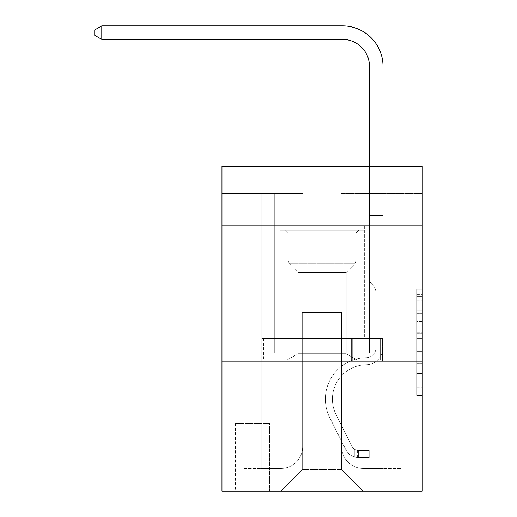 <?xml version="1.0" encoding="UTF-8"?>
<svg xmlns="http://www.w3.org/2000/svg" width="517" height="517" viewBox="0 0 517 517"><rect width="100%" height="100%" fill="white"/><g stroke="black" fill="none" stroke-linecap="round" stroke-linejoin="round"><path stroke-width="0.39" stroke-dasharray="2.58 1.94" d="M416.851 321.555L416.851 338.557L422.26 338.557L422.26 390.102L422.26 294.451L422.26 338.557L416.851 338.557L416.851 292.855L416.851 395.415L416.851 289.139L416.851 387.976L422.26 387.976L416.851 387.976L422.26 387.976L416.851 387.976L416.851 370.973L416.851 395.415L422.26 395.415L422.26 289.139L422.26 387.711L422.26 345.996L416.851 345.996L422.26 345.996L422.26 370.973L422.26 296.577L416.851 296.577L422.26 296.577L422.26 395.415L422.26 294.451L422.26 395.415L416.851 395.415L416.851 289.139L422.26 289.139L422.26 294.451L422.26 289.139L422.26 294.451L422.26 289.139L422.26 292.855L422.26 289.139L416.851 289.139L416.851 296.577L422.26 296.577L416.851 296.577L416.851 321.555L422.26 321.555M364.336 225.884L364.336 338.486L279.884 338.486L364.336 338.486L279.884 338.486L364.336 338.486L364.336 225.884L279.884 225.884L279.884 338.486L279.884 225.884L364.336 225.884M270.139 423.481L235.493 423.481L270.139 423.481L270.139 491.15L235.493 491.15L270.139 491.15M235.493 423.481L235.493 491.15M422.26 332.179L422.26 326.867L422.26 332.179L416.851 332.179L416.851 310.788L416.851 373.759L416.851 357.951L422.26 357.951L416.851 357.951L416.851 395.415L422.26 395.415L416.851 395.415L422.26 395.415L416.851 395.415L416.851 289.139L422.26 289.139L416.851 289.139L422.26 289.139L416.851 289.139L416.851 332.179L422.26 332.179M422.26 361.221L422.26 491.15L221.961 491.15L221.961 361.221L422.26 361.221L422.26 166.332L341.058 166.332L422.26 166.332L422.26 193.403L422.26 166.332L221.961 166.332L303.162 166.332L221.961 166.332L221.961 193.403L303.162 193.403L221.961 193.403L221.961 166.332L221.961 225.884L422.26 225.884L221.961 225.884L221.961 361.221L422.26 361.221L221.961 361.221M261.208 193.403L261.208 468.415L280.964 468.415A21.656 21.656 0 0 0 302.619 446.759L302.619 312.501L302.619 469.494L302.619 312.501L302.619 469.494L302.619 312.501L341.601 312.501L341.601 446.759A21.656 21.656 0 0 0 363.251 468.415L383.013 468.415L383.013 193.403L383.013 468.415L383.013 193.403L383.013 468.415L383.013 193.403L383.013 468.415L383.013 193.403L383.013 468.415L401.147 468.415L363.251 468.415L383.013 468.415L363.251 468.415L383.013 468.415L363.251 468.415L383.013 468.415L383.013 193.403L369.481 193.403L383.013 193.403L369.481 193.403L383.013 193.403L369.481 193.403L383.013 193.403L369.481 193.403L383.013 193.403L369.481 193.403L383.013 193.403L383.013 468.415L363.251 468.415A21.656 21.656 0 0 1 341.601 446.759A21.656 21.656 0 0 0 363.251 468.415A21.656 21.656 0 0 1 341.601 446.759A21.656 21.656 0 0 0 363.251 468.415A21.656 21.656 0 0 1 341.601 446.759A21.656 21.656 0 0 0 363.251 468.415A21.656 21.656 0 0 1 341.601 446.759L341.601 312.501L341.601 469.494L302.619 469.494L341.601 469.494L363.251 491.15L401.147 491.15L280.964 491.15L363.251 491.15L341.601 469.494L363.251 491.15L341.601 469.494L341.601 312.501L341.601 469.494L341.601 312.501L302.077 312.501L302.077 353.105L274.74 353.105L274.74 193.403L261.208 193.403L261.208 468.415L280.964 468.415A21.656 21.656 0 0 0 302.619 446.759L302.619 312.501L302.077 312.501L302.077 353.105L274.74 353.105L274.74 193.403L261.208 193.403L261.208 468.415L280.964 468.415L243.074 468.415L280.964 468.415L261.208 468.415L261.208 193.403L261.208 468.415L261.208 193.403L261.208 468.415L261.208 193.403L274.74 193.403L261.208 193.403L274.74 193.403L261.208 193.403L274.74 193.403L261.208 193.403L274.74 193.403L261.208 193.403L261.208 468.415L261.208 193.403M302.619 446.759L302.619 312.501L302.077 312.501L302.077 353.105L274.74 353.105L274.74 193.403L274.74 353.105L274.74 193.403L274.74 353.105L274.74 193.403L274.74 353.105L274.74 193.403L274.74 353.105L302.077 353.105L274.74 353.105L302.077 353.105L274.74 353.105L302.077 353.105L274.74 353.105L302.077 353.105L302.077 312.501L302.077 353.105L302.077 312.501L302.077 353.105L302.077 312.501L302.077 353.105L302.077 312.501L302.619 312.501L302.077 312.501L302.619 312.501L302.077 312.501L302.619 312.501L302.077 312.501L302.619 312.501L302.619 446.759A21.656 21.656 0 0 1 280.964 468.415A21.656 21.656 0 0 0 302.619 446.759A21.656 21.656 0 0 1 280.964 468.415A21.656 21.656 0 0 0 302.619 446.759A21.656 21.656 0 0 1 280.964 468.415A21.656 21.656 0 0 0 302.619 446.759M422.26 193.403L341.058 193.403L422.26 193.403M236.036 491.15L269.596 491.15L236.036 491.15L236.036 423.481L269.596 423.481L269.596 491.15L269.596 423.481L236.036 423.481L236.036 491.15M243.074 491.15L280.964 491.15L302.619 469.494L280.964 491.15L302.619 469.494L280.964 491.15L243.074 491.15L243.074 468.415L243.074 491.15M342.138 312.501L341.601 312.501L342.138 312.501L341.601 312.501L342.138 312.501L341.601 312.501L342.138 312.501L341.601 312.501L342.138 312.501L341.601 312.501L342.138 312.501L342.138 353.105L342.138 312.501M341.058 193.403L341.058 166.332L341.058 193.403M303.162 193.403L303.162 166.332L303.162 193.403M401.147 468.415L401.147 491.15L401.147 468.415M369.481 193.403L369.481 353.105L342.138 353.105L369.481 353.105L342.138 353.105L369.481 353.105L342.138 353.105L369.481 353.105L342.138 353.105L369.481 353.105L342.138 353.105L369.481 353.105L369.481 193.403M382.431 361.221L261.789 361.221L382.431 361.221L382.431 338.486L261.789 338.486L352.271 338.486L352.271 361.221L352.271 338.486L291.95 338.486L291.95 361.221L291.95 338.486L261.789 338.486L261.789 361.221L261.789 338.486L382.431 338.486L382.431 361.221M422.26 225.884L221.961 225.884M291.95 338.486L291.95 361.221L291.95 338.486M352.271 338.486L352.271 361.221L352.271 338.486M416.851 338.557L422.26 338.557L416.851 338.557M416.851 292.855L416.851 289.139L416.851 292.855L422.26 292.855L416.851 292.855M416.851 373.494L416.851 351.308L416.851 373.494L422.26 373.494L416.851 373.494M416.851 351.308L416.851 345.996L422.26 345.996L416.851 345.996L416.851 351.308L422.26 351.308L416.851 351.308M416.851 310.788L416.851 296.577L416.851 310.788L422.26 310.788L416.851 310.788M416.851 289.139L422.26 289.139L416.851 289.139L416.851 294.451L416.851 289.139L422.26 289.139M416.851 395.415L422.26 395.415L416.851 395.415L416.851 390.102L416.851 395.415M375.975 339.029L375.975 342.273L383.013 342.273L383.013 339.029L383.013 347.702L383.013 198.851L383.013 215.595L383.013 198.851L369.481 198.851L369.481 66.454A27.065 27.065 42 0 0 342.409 39.382L101.778 39.382L101.778 25.85L342.409 25.85A40.604 40.604 -138 0 1 383.013 66.454L383.013 215.595L383.013 198.851L369.481 198.851L369.481 215.595L383.013 215.595L383.013 198.851L383.013 215.595L383.013 198.851L369.481 198.851L369.481 66.454A27.065 27.065 42 0 0 342.409 39.382L101.778 39.382L94.74 35.324L94.74 29.908L94.74 35.324L101.778 39.382L101.778 25.85L342.409 25.85A40.604 40.604 -138 0 1 383.013 66.454L383.013 215.595L369.481 215.595L369.481 281.642L372.531 284.693A11.762 11.762 -138 0 1 375.975 293.01A11.762 11.762 42 0 0 372.531 284.693L369.481 281.642L369.481 198.851L383.013 198.851L369.481 198.851L369.481 66.454A27.065 27.065 42 0 0 342.409 39.382L101.778 39.382L94.74 35.324L94.74 29.908L101.778 25.85L101.778 39.382L101.778 25.85L94.74 29.908L94.74 35.324L101.778 39.382L94.74 35.324L94.74 29.908L101.778 25.85L342.409 25.85A40.604 40.604 -138 0 1 383.013 66.454L383.013 347.702A17.055 17.055 -138 0 1 366.23 364.756A17.055 17.055 42 0 0 383.013 347.702L383.013 215.595L369.481 215.595L369.481 281.642L372.531 284.693A11.762 11.762 -138 0 1 375.975 293.01A11.762 11.762 42 0 0 372.531 284.693L369.481 281.642L369.481 215.595L383.013 215.595L383.013 347.702A17.055 17.055 -138 0 1 366.23 364.756A17.055 17.055 42 0 0 383.013 347.702L383.013 215.595L369.481 215.595L369.481 198.851L369.481 281.642L372.531 284.693A11.762 11.762 -138 0 1 375.975 293.01A11.762 11.762 42 0 0 372.531 284.693L369.481 281.642L369.481 215.595L383.013 215.595L383.013 347.702A17.055 17.055 -138 0 1 366.23 364.756A17.055 17.055 42 0 0 383.013 347.702L383.013 215.595L369.481 215.595L369.481 66.454A27.065 27.065 42 0 0 342.409 39.382L101.778 39.382L101.778 25.85L342.409 25.85A40.604 40.604 -138 0 1 383.013 66.454L383.013 198.851L369.481 198.851L383.013 198.851L383.013 66.454L383.013 198.851L369.481 198.851L369.481 66.454A27.065 27.065 42 0 0 342.409 39.382L101.778 39.382L94.74 35.324L101.778 39.382L101.778 25.85L101.778 39.382L342.409 39.382L101.778 39.382L101.778 25.85L94.74 29.908L94.74 35.324L94.74 29.908L101.778 25.85L342.409 25.85A40.604 40.604 -138 0 1 383.013 66.454L383.013 198.851L383.013 66.454L383.013 198.851L369.481 198.851L369.481 281.642L372.531 284.693A11.762 11.762 -138 0 1 375.975 293.01A11.762 11.762 42 0 0 372.531 284.693L369.481 281.642L369.481 215.595L383.013 215.595L383.013 347.702A17.055 17.055 -138 0 1 366.23 364.756A34.374 34.374 42 0 0 336.056 414.563A34.374 34.374 -138 0 1 366.23 364.756A17.055 17.055 42 0 0 383.013 347.702L383.013 215.595L369.481 215.595L369.481 66.454L369.481 281.642L372.531 284.693A11.762 11.762 -138 0 1 375.975 293.01A11.762 11.762 42 0 0 372.531 284.693L369.481 281.642L369.481 215.595L383.013 215.595L383.013 347.702L383.013 342.273L375.975 342.273L375.975 339.029L383.013 339.029L375.975 339.029L375.975 347.702L375.975 293.01L375.975 347.702A10.017 10.017 -138 0 1 366.12 357.719A10.017 10.017 42 0 0 375.975 347.702L375.975 293.01L375.975 347.702L375.975 339.029L383.013 339.029L375.975 339.029L375.975 347.702A10.017 10.017 -138 0 1 366.12 357.719A10.017 10.017 42 0 0 375.975 347.702L375.975 293.01L375.975 347.702A10.017 10.017 -138 0 1 366.12 357.719A10.017 10.017 42 0 0 375.975 347.702L375.975 293.01L375.975 347.702L375.975 339.029L383.013 339.029M358.378 457.584A14.347 14.347 -138 0 1 345.834 449.68L329.768 417.723A41.412 41.412 -138 0 1 366.12 357.719A41.412 41.412 42 0 0 329.768 417.723A41.412 41.412 -138 0 1 366.12 357.719A10.017 10.017 42 0 0 375.975 347.702A10.017 10.017 -138 0 1 366.12 357.719A10.017 10.017 42 0 0 375.975 347.702L375.975 293.01L375.975 347.702A10.017 10.017 -138 0 1 366.12 357.719A10.017 10.017 42 0 0 375.975 347.702A10.017 10.017 42 0 1 366.12 357.719A41.412 41.412 42 0 0 329.768 417.723A41.412 41.412 -138 0 1 366.12 357.719A10.017 10.017 42 0 0 375.975 347.702A10.017 10.017 42 0 1 366.12 357.719A41.412 41.412 42 0 0 329.768 417.723L345.834 449.68L329.768 417.723A41.412 41.412 -138 0 1 366.12 357.719A10.017 10.017 42 0 0 375.975 347.702A10.017 10.017 42 0 1 366.12 357.719A10.017 10.017 42 0 0 375.975 347.702A10.017 10.017 42 0 1 366.12 357.719A41.412 41.412 42 0 0 329.768 417.723A41.412 41.412 -138 0 1 366.12 357.719A10.017 10.017 42 0 0 375.975 347.702A10.017 10.017 42 0 1 366.12 357.719A41.412 41.412 42 0 0 329.768 417.723A41.412 41.412 -138 0 1 366.12 357.719A41.412 41.412 -138 0 0 329.768 417.723L345.834 449.68L329.768 417.723A41.412 41.412 -138 0 1 366.12 357.719A41.412 41.412 -138 0 0 329.768 417.723L345.834 449.68A14.347 14.347 42 0 0 354.319 456.918A14.347 14.347 -138 0 1 345.834 449.68L329.768 417.723A41.412 41.412 -138 0 1 366.12 357.719A41.412 41.412 -138 0 0 329.768 417.723A41.412 41.412 -138 0 1 366.12 357.719A41.412 41.412 -138 0 0 329.768 417.723L345.834 449.68L329.768 417.723A41.412 41.412 -138 0 1 366.12 357.719A41.412 41.412 -138 0 0 329.768 417.723L345.834 449.68A14.347 14.347 42 0 0 354.319 456.918C358.494 457.803 358.494 457.803 354.319 456.918C358.494 457.803 358.494 457.803 354.319 456.918A14.347 14.347 -138 0 1 345.834 449.68L329.768 417.723L345.834 449.68A14.347 14.347 42 0 0 354.319 456.918C358.494 457.803 358.494 457.803 354.319 456.918C358.494 457.803 358.494 457.803 354.319 456.918A14.347 14.347 -138 0 1 345.834 449.68L329.768 417.723L345.834 449.68A14.347 14.347 42 0 0 354.319 456.918C358.494 457.803 358.494 457.803 354.319 456.918C358.494 457.803 358.494 457.803 354.319 456.918A14.347 14.347 -138 0 1 345.834 449.68L329.768 417.723L345.834 449.68A14.347 14.347 42 0 0 354.319 456.918C358.494 457.803 358.494 457.803 354.319 456.918C358.494 457.803 358.494 457.803 354.319 456.918A14.347 14.347 -138 0 1 345.834 449.68A14.347 14.347 -138 0 0 358.378 457.584L358.378 450.546A7.309 7.309 -138 0 1 352.122 446.52L336.056 414.563A34.374 34.374 -138 0 1 366.23 364.756A17.055 17.055 42 0 0 383.013 347.702A17.055 17.055 -138 0 1 366.23 364.756A17.055 17.055 42 0 0 383.013 347.702A17.055 17.055 42 0 1 366.23 364.756A34.374 34.374 42 0 0 336.056 414.563A34.374 34.374 -138 0 1 366.23 364.756A17.055 17.055 42 0 0 383.013 347.702A17.055 17.055 42 0 1 366.23 364.756A34.374 34.374 42 0 0 336.056 414.563L352.122 446.52L336.056 414.563A34.374 34.374 -138 0 1 366.23 364.756A17.055 17.055 42 0 0 383.013 347.702A17.055 17.055 42 0 1 366.23 364.756A17.055 17.055 42 0 0 383.013 347.702A17.055 17.055 42 0 1 366.23 364.756A34.374 34.374 42 0 0 336.056 414.563A34.374 34.374 -138 0 1 366.23 364.756A17.055 17.055 42 0 0 383.013 347.702A17.055 17.055 42 0 1 366.23 364.756A34.374 34.374 42 0 0 336.056 414.563A34.374 34.374 -138 0 1 366.23 364.756A34.374 34.374 -138 0 0 336.056 414.563L352.122 446.52L336.056 414.563A34.374 34.374 -138 0 1 366.23 364.756A34.374 34.374 -138 0 0 336.056 414.563L352.122 446.52A7.309 7.309 42 0 0 354.319 449.124C358.423 451.011 358.423 451.011 354.319 449.124C358.423 451.011 358.423 451.011 354.319 449.124A7.309 7.309 -138 0 1 352.122 446.52L336.056 414.563A34.374 34.374 -138 0 1 366.23 364.756A34.374 34.374 -138 0 0 336.056 414.563A34.374 34.374 -138 0 1 366.23 364.756A34.374 34.374 -138 0 0 336.056 414.563L352.122 446.52L336.056 414.563A34.374 34.374 -138 0 1 366.23 364.756A34.374 34.374 -138 0 0 336.056 414.563L352.122 446.52A7.309 7.309 42 0 0 354.319 449.124C358.423 451.011 358.423 451.011 354.319 449.124C358.423 451.011 358.423 451.011 354.319 449.124A7.309 7.309 -138 0 1 352.122 446.52L336.056 414.563L352.122 446.52A7.309 7.309 42 0 0 354.319 449.124C358.423 451.011 358.423 451.011 354.319 449.124C358.423 451.011 358.423 451.011 354.319 449.124A7.309 7.309 -138 0 1 352.122 446.52L336.056 414.563L352.122 446.52A7.309 7.309 42 0 0 354.319 449.124C358.423 451.011 358.423 451.011 354.319 449.124C358.423 451.011 358.423 451.011 354.319 449.124A7.309 7.309 -138 0 1 352.122 446.52L336.056 414.563L352.122 446.52A7.309 7.309 42 0 0 354.319 449.124C358.423 451.011 358.423 451.011 354.319 449.124C358.423 451.011 358.423 451.011 354.319 449.124A7.309 7.309 -138 0 1 352.122 446.52A7.309 7.309 -138 0 0 358.378 450.546L358.378 457.584L369.209 457.584L358.378 457.584A14.347 14.347 -138 0 1 345.834 449.68A14.347 14.347 -138 0 0 358.378 457.584L358.378 450.546L369.209 450.546L358.378 450.546A7.309 7.309 -138 0 1 352.122 446.52A7.309 7.309 -138 0 0 358.378 450.546L358.378 457.584L369.209 457.584L369.209 450.546L369.209 457.584L358.378 457.584A14.347 14.347 -138 0 1 345.834 449.68A14.347 14.347 -138 0 0 358.378 457.584L358.378 450.546L369.209 450.546L358.378 450.546A7.309 7.309 -138 0 1 352.122 446.52A7.309 7.309 -138 0 0 358.378 450.546L358.378 457.584L369.209 457.584L369.209 450.546L369.209 457.584L358.378 457.584A14.347 14.347 -138 0 1 345.834 449.68A14.347 14.347 -138 0 0 358.378 457.584L358.378 450.546L369.209 450.546L358.378 450.546A7.309 7.309 -138 0 1 352.122 446.52A7.309 7.309 -138 0 0 358.378 450.546L358.378 457.584L369.209 457.584L369.209 450.546L369.209 457.584L358.378 457.584A14.347 14.347 -138 0 1 345.834 449.68A14.347 14.347 -138 0 0 358.378 457.584L358.378 450.546L369.209 450.546L358.378 450.546A7.309 7.309 -138 0 1 352.122 446.52A7.309 7.309 -138 0 0 358.378 450.546L358.378 457.584L369.209 457.584L369.209 450.546L369.209 457.584L358.378 457.584M288.273 232.921L285.565 230.214L358.649 230.214L285.565 230.214L358.649 230.214L285.565 230.214L288.273 232.921L355.948 232.921L358.649 230.214L355.948 232.921L288.273 232.921L355.948 232.921L288.273 232.921L288.273 261.124L355.948 261.124L355.948 232.921L355.948 261.124L288.273 261.124L355.948 261.124L288.273 261.124L288.273 232.921M346.203 353.731L357.299 360.142L286.922 360.142L357.299 360.142L286.922 360.142L357.299 360.142L346.203 353.731L298.018 353.731L286.922 360.142L298.018 353.731L346.203 353.731L298.018 353.731L346.203 353.731L346.203 272.44L298.018 272.44L298.018 353.731L298.018 272.44L289.384 263.806A3.787 3.787 0 0 1 288.273 261.124L289.384 263.806L354.836 263.806A3.787 3.787 0 0 0 355.948 261.124L354.836 263.806L289.384 263.806L354.836 263.806L289.384 263.806L298.018 272.44L346.203 272.44L354.836 263.806L346.203 272.44L298.018 272.44L346.203 272.44L346.203 353.731M280.156 230.214L364.065 230.214L364.065 338.486L280.156 338.486L364.065 338.486L280.156 338.486L364.065 338.486L364.065 230.214L280.156 230.214L280.156 338.486L280.156 230.214L364.065 230.214L280.156 230.214M351.334 338.486L263.664 338.486L351.334 338.486L351.334 360.142L380.557 360.142L263.664 360.142L380.557 360.142L292.887 360.142L351.334 360.142L351.334 338.486L380.557 338.486L380.557 360.142L380.557 338.486L292.887 338.486L292.887 360.142L263.664 360.142L292.887 360.142L292.887 338.486L351.334 338.486L351.334 360.142L351.334 338.486M263.664 338.486L263.664 360.142L263.664 338.486L292.887 338.486L263.664 338.486M292.887 338.486L292.887 360.142L292.887 338.486M101.778 25.85L342.409 25.85A40.604 40.604 -138 0 1 383.013 66.454A40.604 40.604 -138 0 0 342.409 25.85A40.604 40.604 -138 0 1 383.013 66.454A40.604 40.604 -138 0 0 342.409 25.85L101.778 25.85L94.74 29.908L94.74 35.324L101.778 39.382L342.409 39.382L101.778 39.382L101.778 25.85L342.409 25.85L101.778 25.85L94.74 29.908L101.778 25.85L94.74 29.908L94.74 35.324L101.778 39.382M383.013 166.332L383.013 198.851L369.481 198.851L369.481 66.454L369.481 166.332M369.209 450.546L358.649 450.546L369.209 450.546L369.209 457.584L369.209 450.546M354.319 456.918C358.494 457.803 358.494 457.803 354.319 456.918C358.494 457.803 358.494 457.803 354.319 456.918L354.319 449.124L354.319 456.918M416.851 370.973L422.26 370.973L416.851 370.973M416.851 362.999L422.26 362.999M416.851 313.58L422.26 313.58L416.851 313.58M416.851 294.451L422.26 294.451M416.851 390.102L422.26 390.102M416.851 384.254L422.26 384.254M416.851 300.299L422.26 300.299M416.851 333.245L422.26 333.245L416.851 333.245M416.851 363.264L422.26 363.264L416.851 363.264M416.851 373.759L422.26 373.759L416.851 373.759M416.851 326.867L422.26 326.867L416.851 326.867M375.975 342.273L383.013 342.273L375.975 342.273M416.851 387.711L422.26 387.711M416.851 387.976L422.26 387.976M416.851 296.577L422.26 296.577M357.57 450.469L357.57 457.545"/><path stroke-width="0.78" d="M422.26 225.884L422.26 166.332L221.961 166.332L221.961 225.884L422.26 225.884L422.26 491.15L221.961 491.15L221.961 225.884M422.26 361.221L221.961 361.221M369.481 166.332L369.481 66.454A27.065 27.065 42 0 0 342.409 39.382L101.778 39.382L94.74 35.324L94.74 29.908L101.778 25.85L342.409 25.85A40.604 40.604 -138 0 1 383.013 66.454L383.013 166.332M369.481 66.454A27.065 27.065 42 0 0 342.409 39.382A27.065 27.065 42 0 1 369.481 66.454A27.065 27.065 42 0 0 342.409 39.382A27.065 27.065 42 0 1 369.481 66.454M101.778 25.85L101.778 39.382"/></g></svg>
